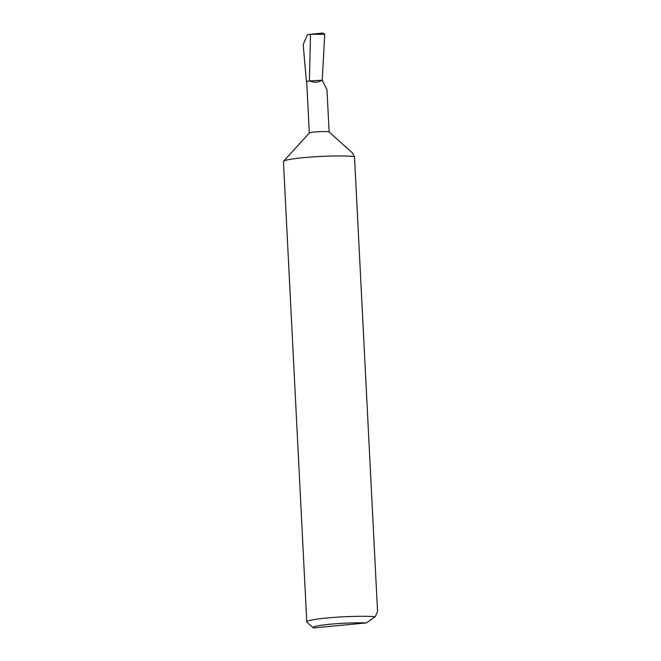 <?xml version="1.0" encoding="UTF-8"?>
<svg xmlns="http://www.w3.org/2000/svg" width="661" height="661" viewBox="0 0 661 661"><rect width="100%" height="100%" fill="white"/><g stroke="black" fill="none" stroke-linecap="round" stroke-linejoin="round"><path stroke-width="0.99" d="M306.77 621.91L283.445 161.565A37.198 3.239 -2.9 0 1 283.577 161.276L309.348 132.968A9.915 0.868 -2.9 0 1 314.702 132.002A9.915 0.868 -2.9 0 1 329.087 131.969L352.371 152.856L354.503 156.657L377.555 611.574L375.241 616.705L366.392 622.918L313.446 627.95A31.241 2.727 177.1 0 1 313.14 627.76L306.927 622.183A37.198 3.239 -2.9 0 1 306.77 621.91A37.198 3.239 -2.9 0 1 333.441 617.44A37.198 3.239 -2.9 0 1 375.241 616.705M309.315 133.01L306.712 81.733A9.915 0.868 -2.9 0 1 309.976 80.923L312.157 81.848C315.685 82.658 318.933 82.121 321.882 80.237L309.422 80.956L310.488 34.306L307.539 34.587L303.201 44.551L306.398 81.749A10.237 0.892 -2.9 0 1 309.422 80.956M283.577 161.276A37.198 3.239 -2.9 0 1 303.647 157.649A37.198 3.239 -2.9 0 1 353.652 156.541A37.198 3.239 -2.9 0 1 354.503 156.657M322.444 80.204L321.882 80.237A9.915 0.868 -2.9 0 1 322.213 80.237L324.749 34.289L310.488 34.306M324.749 34.289L322.824 33.05L307.539 34.587M366.392 622.918A31.241 2.727 177.1 0 0 331.037 624.141A31.241 2.727 177.1 0 0 313.14 627.76M322.213 80.237L326.988 89.772L329.128 132.01M322.824 33.05L310.48 34.306"/></g></svg>

